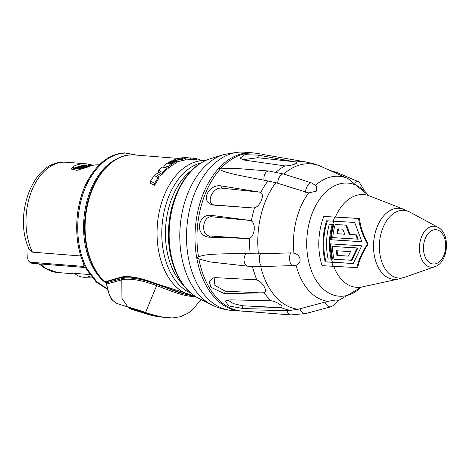 <?xml version="1.0" encoding="UTF-8"?>
<svg xmlns="http://www.w3.org/2000/svg" width="470" height="470" viewBox="0 0 470 470"><rect width="100%" height="100%" fill="white"/><g stroke="black" fill="none" stroke-linecap="round" stroke-linejoin="round"><path stroke-width="0.7" d="M89.829 274.556L74.054 273.311A55.313 35.702 94.5 0 0 74.912 273.546M32.448 252.155A55.313 35.702 -85.5 0 1 30.48 194.057A55.313 35.702 -85.5 0 1 63.75 162.174A55.313 35.702 94.5 0 1 66.182 162.238L63.321 162.162C32.307 161.85 13.418 215.754 28.946 248.8L32.448 252.155L80.875 255.986M91.838 164.97A55.313 35.702 94.5 0 0 86.239 163.824A55.313 35.702 94.5 0 0 73.496 166.333L73.42 168.53L71.851 169.641M99.34 164.858A55.313 35.702 94.5 0 0 86.868 167.385L76.751 170.404L71.334 168.577L73.496 166.333M81.087 166.092A53.204 34.339 94.5 0 0 80.411 166.198M77.967 166.756A53.204 34.339 94.5 0 0 75.212 167.714M73.99 168.254A53.204 34.339 94.5 0 0 73.42 168.53M83.378 168.795L83.084 168.818M87.261 167.203L87.279 166.738L78.719 166.063A54.608 35.25 94.5 0 0 77.985 166.333L85.264 166.909L74.906 167.743A54.608 35.25 94.5 0 0 73.796 168.366L73.743 169.864L78.114 170.211M93.9 165.135L88.589 164.712A54.608 35.25 94.5 0 0 88.096 164.682L93.877 165.135M88.466 164.905L91.985 165.111A54.608 35.25 94.5 0 1 92.226 165.105L88.948 164.847A54.608 35.25 94.5 0 0 88.707 164.853L89.981 164.952L88.466 164.905L88.431 165.91M90.522 165.493L90.217 165.587A54.608 35.25 94.5 0 0 89.124 165.804L86.081 165.969L82.744 165.663L82.438 165.552L82.749 165.305A54.608 35.25 94.5 0 1 83.848 165.082L85.916 165.023A54.608 35.25 94.5 0 1 86.644 164.935L82.755 164.999A54.608 35.25 94.5 0 0 81.657 165.217L81.104 165.534L81.827 165.857L85.346 166.186L90.211 165.892A54.608 35.25 94.5 0 1 91.309 165.675L91.862 165.464L90.833 165.264A54.608 35.25 94.5 0 0 90.099 165.352L90.528 165.411M73.796 168.366L82.35 169.041A54.608 35.25 94.5 0 1 83.09 168.624L75.629 168.031L86.175 167.155A54.608 35.25 94.5 0 1 87.279 166.738M88.049 165.939L88.096 164.682M92.455 165.417L92.467 165.076M92.214 165.475L92.226 165.105M91.967 165.534L91.985 165.111M90.334 165.322L90.346 164.982M88.489 165.898L88.525 164.929M89.412 166.321L89.423 166.022M88.548 166.65L88.566 166.121M87.314 167.179L87.35 166.204M86.362 166.668L86.374 166.221M85.329 166.586L85.346 166.186M82.597 166.368L82.614 165.969M81.809 166.309L81.827 165.857M81.322 166.268L81.339 165.728M81.081 166.251L81.104 165.534M86.609 165.986L86.644 164.935M85.881 165.951L85.916 165.023M85.217 165.898L85.246 164.993M84.488 165.845L84.518 165.017M83.825 165.792L83.848 165.082M82.738 165.657L82.749 165.305M86.151 167.714L86.175 167.155M77.944 167.455L77.985 166.333M83.778 263.717L82.843 266.367L30.756 262.248A4.089 3.12 88.5 0 1 27.953 259.464A4.089 3.12 88.5 0 1 27.783 257.918L28.165 246.909M85.593 267.53L82.843 266.367M107.571 289.068L96.726 281.677L87.796 269.903C73.097 245.129 74.724 201.789 91.321 176.297C100.868 161.48 112.171 153.725 125.231 153.044L136.899 155.147M105.445 282.012L106.308 282.875M106.813 284.72L106.737 284.379A1.463 0.435 -10.6 0 1 106.525 284.215L106.596 284.55A1.469 0.435 -10.7 0 0 106.813 284.72C109.68 298.062 111.331 299.525 115.837 302.845L117.87 303.761M195.567 296.564L195.426 296.57C184.216 296.582 173.207 291.811 156.663 285.648C152.538 284.027 147.186 282.382 140.612 280.731C132.346 279.08 126.171 278.757 122.088 279.773L106.655 284.056A1.451 0.341 -7.3 0 1 106.449 283.921L106.737 284.379M106.29 283.075A1.428 0.311 -6 0 1 106.426 282.911L106.549 283.68M106.373 283.586L106.29 283.069A1.428 0.417 -6.7 0 1 106.273 283.011A1.428 0.417 -6.7 0 1 106.39 282.793L121.877 278.604C126.001 277.529 132.276 277.835 140.706 279.509C147.41 281.201 152.844 282.875 156.998 284.532L186.531 294.661M105.709 281.959A1.404 1.275 -124.6 0 0 105.856 281.965L106.39 282.793M104.634 281.765A1.404 0.964 -48.3 0 0 104.857 281.918A1.404 0.964 -48.3 0 0 105.286 281.976L105.856 281.965M104.428 281.636C88.859 268.012 81.163 238.043 85.981 210.437C90.716 179.534 110.662 154.883 131.418 154.877A1.404 1.069 88.5 0 1 131.5 154.877A67.956 43.863 -85.5 0 0 87.297 206.072A67.956 43.863 -85.5 0 0 104.869 281.818L120.062 277.435A1.404 1.122 78.2 0 0 120.96 277.711L105.75 281.947L104.428 281.636A1.404 0.964 -47.9 0 0 104.869 281.818L105.286 281.976M205.478 160.57L192.588 159.547A67.956 43.863 94.5 0 0 190.262 159.459L186.966 159.154A67.956 43.863 94.5 0 0 185.903 159.154M186.966 159.154L187.013 157.75L190.309 158.055L190.262 159.459M184.651 157.961L184.657 157.803A69.36 44.768 94.5 0 1 187.013 157.75M120.062 277.435C127.076 275.173 139.32 277.294 156.804 283.81L194.768 296.053M176.567 161.363L176.52 162.832A67.956 43.863 94.5 0 0 168.248 168.301L168.307 166.709A69.36 44.768 94.5 0 1 176.567 161.363L175.422 161.157A69.36 44.768 94.5 0 0 170.105 164.23L169.535 164.106A69.36 44.768 94.5 0 1 173.636 161.657L172.543 161.451A69.36 44.768 94.5 0 0 168.436 163.871L167.907 163.76A69.36 44.768 94.5 0 1 172.966 160.887L171.926 160.705A69.36 44.768 94.5 0 0 163.918 165.669L168.307 166.709M163.918 165.669L163.866 167.244L168.248 168.301M185.039 159.418C186.508 159.542 185.65 159.917 182.478 160.546L176.55 161.98M185.967 158.214L182.765 157.755A69.36 44.768 94.5 0 0 179.939 158.132L181.89 158.384C183.171 158.478 183.083 158.684 181.637 159.001L178.353 159.33L176.309 159.019A69.36 44.768 94.5 0 0 173.454 160.035L173.401 161.486L174.411 161.657M157.485 177.284L162.291 174.241A67.956 43.863 94.5 0 1 166.486 169.864L166.545 168.231L162.262 167.032A69.36 44.768 94.5 0 0 158.654 170.463L158.596 172.173L159.066 172.326M162.291 174.241L162.356 172.484L155.776 176.62L158.29 177.601L158.22 179.54A67.956 43.863 94.5 0 0 154.63 185.345L154.706 183.159L150.447 181.209L150.377 183.324L154.63 185.345M158.654 170.463L161.104 171.245L154.983 174.699A69.36 44.768 94.5 0 0 150.447 181.209M166.545 168.231A69.36 44.768 94.5 0 0 162.356 172.484M158.29 177.601A69.36 44.768 94.5 0 0 154.706 183.159M199.732 160.111L199.756 159.6A69.36 44.768 94.5 0 0 196.642 158.737L193.152 158.537M200.719 160.194L199.738 159.941M173.454 160.035L175.768 160.44L182.525 159.124C185.697 158.513 186.555 158.143 185.086 158.014M182.836 158.613L181.89 158.384L181.867 158.936M183.641 157.85L184.657 157.803M193.117 159.589L193.164 158.19A69.36 44.768 94.5 0 0 192.7 158.149A69.36 44.768 94.5 0 0 190.309 158.055M183.647 157.691A69.36 44.768 -85.5 0 1 187.518 157.738L192.7 158.149M196.601 159.865L196.642 158.737M172.942 161.527L172.966 160.887M173.624 162.074L173.636 161.657M179.893 159.4L179.939 158.132M324.976 302.01A7.027 4.471 75 0 0 330.856 306.793C334.822 305.054 337.049 302.909 337.536 300.353L336.097 299.96L327.843 301.34L298.197 309.266L290.971 310.294L244.829 311.252A79.277 51.171 -85.5 0 1 198.898 258.964L210.26 261.966L247.878 266.19M281.001 307.468L242.643 308.449L228.479 305.911L225.436 300.97L229.947 299.86L271.037 300.73C276.936 301.664 284.908 307.069 281.001 307.468A74.589 48.146 94.5 0 0 290.971 310.294M264.034 292.757L224.566 293.732L210.989 287.34L209.285 281.742L212.828 277.982L215.607 277.664L256.079 279.797L257.002 280.149C262.636 281.724 268.235 291.735 264.034 292.757A74.589 48.146 94.5 0 0 271.037 300.73M290.766 252.878A7.027 3.09 88.3 0 0 289.784 260.779A7.027 3.09 88.3 0 0 292.875 265.644A7.027 3.09 88.3 0 0 293.016 265.632L296.077 265.18C299.02 264.158 300.365 262.096 300.101 258.988C299.284 255.944 297.234 254.006 293.956 253.171L290.766 252.878L258.43 253.847L246.045 253.706C205.883 253.53 203.628 255.251 198.505 256.743A79.277 51.171 -85.5 0 1 219.79 169.623C224.049 171.532 225.741 173.166 264.011 180.163L275.814 182.689L308.673 192.923L316.257 191.196L316.61 186.044M249.576 238.149L248.777 238.507L208.439 237.144C194.275 234.742 198.111 214.138 210.695 215.272L250.633 220.501L251.344 220.982C256.185 223.244 254.581 236.962 249.576 238.149A74.589 48.146 94.5 0 0 250.234 253.841M254.593 207.693L253.688 207.993L213.186 205.061C199.474 201.859 208.651 184.011 220.971 185.856L260.092 192.189L260.697 192.624C265.027 194.58 260.098 206.671 254.593 207.693A74.589 48.146 94.5 0 0 251.344 220.982M209.732 158.936C188.041 165.393 170.898 194.51 168.777 226.211C166.133 257.613 178.477 288.621 198.71 298.333A72.268 46.648 -85.5 0 1 169.488 225.888A72.268 46.648 -85.5 0 1 209.732 158.936L223.52 154.571L238.56 152.033L244.2 152.18A79.365 51.23 94.5 0 0 240.711 152.086A79.365 51.23 94.5 0 0 186.696 229.959A79.365 51.23 94.5 0 0 231.692 310.417L244.829 311.252M198.898 258.964L196.719 257.736L198.505 256.743M219.79 169.623L218.48 168.677A79.365 51.23 -85.5 0 1 249.2 152.756A79.365 51.23 -85.5 0 1 252.69 152.85L257.695 153.484A79.277 51.171 94.5 0 0 221.07 168.207L218.48 168.677A79.365 51.23 -85.5 0 0 196.719 257.736A79.365 51.23 -85.5 0 0 240.182 311.087M277.705 183.306A7.027 3.49 107.7 0 1 279.809 176.532A7.027 3.49 107.7 0 1 283.792 174.047L268.993 171.033L238.366 168.613L221.07 168.207M284.914 165.91L244.329 160.082L239.976 158.249L244.817 154.677L258.418 155.147L295.971 162.038C299.743 162.937 290.848 166.039 284.914 165.91A74.589 48.146 94.5 0 0 276.166 172.055M283.768 174.041A72.997 47.118 -85.5 0 1 321.321 166.568L314.36 163.918L304.983 161.803L261.954 154.313M329.305 224.178L333.865 224.384A46.242 29.845 94.5 0 0 331.162 239.77L361.877 241.739L354.727 222.445L326.65 220.777A49.538 31.972 94.5 0 0 325.211 261.855L353.287 263.523L361.736 245.804L330.316 243.854A47.323 30.544 94.5 0 0 331.902 259.146L328.089 258.917A48.34 31.202 94.5 0 1 329.305 224.178L332.255 224.355C328.947 236.005 328.542 247.584 331.039 259.093M327.431 220.818A48.416 31.249 94.5 0 0 326.01 261.837L353.311 263.459M323.801 216.464L359.474 218.433C360.367 226.646 363.257 235.206 368.151 244.106C362.658 252.361 359.186 260.21 357.746 267.647L322.073 265.679A51.212 33.053 94.5 0 1 323.801 216.464L334.793 217.046A47.546 30.685 94.5 0 0 333.224 221.147M361.841 241.674L331.162 239.77M357.594 239.154L358.293 239.136L356.401 234.9L349.986 234.507L346.631 225.159L335.222 224.531A46.806 30.209 94.5 0 0 332.725 237.609L357.594 239.154L355.69 234.924L349.269 234.524L345.873 225.183L335.222 224.531M338.6 228.896A44.803 28.917 94.5 0 0 337.654 233.743L344.798 234.248L342.765 229.154L337.883 228.855A45.884 29.616 94.5 0 0 336.937 233.76M344.769 234.183L337.654 233.743M331.015 243.901A46.242 29.845 94.5 0 0 332.654 259.129L331.902 259.146M332.425 246.456L357.858 247.972L351.93 260.298L334.005 259.276A46.806 30.209 94.5 0 1 332.425 246.456L357.153 247.99L351.161 260.321M337.084 250.786A44.803 28.917 94.5 0 0 337.689 255.439L348.311 256.091M326.01 261.837L325.211 261.855M336.955 255.463L348.282 256.156L350.514 251.614L336.367 250.745A45.884 29.616 94.5 0 0 336.955 255.463L337.689 255.439M333.865 224.384L333.113 224.407A47.323 30.544 94.5 0 0 330.457 239.788M333.113 224.407L332.255 224.355M359.474 218.433L358.598 218.456C359.626 226.704 362.576 235.258 367.452 244.124C361.976 252.343 358.451 260.192 356.871 267.665M358.598 218.456L334.793 217.046M357.858 247.972L357.153 247.99M368.151 244.106L367.452 244.124M346.631 225.159L345.873 225.183M349.986 234.507L349.269 234.524M356.401 234.9L355.69 234.924M242.679 159.741L257.795 157.709L295.495 161.862M280.496 307.597L242.555 305.788L233.443 303.626L227.791 300.007M263.453 293.022L225.189 291.171L214.902 285.413L214.15 277.705M248.777 238.507L210.067 236.016C200.238 235.899 202.353 215.36 212.041 216.805L250.633 220.501M253.688 207.993L214.925 205.014C204.949 204.714 212.264 186.678 221.758 188.153L260.092 192.189M106.596 284.55L107.906 290.407C109.88 296.458 111.29 299.607 112.142 299.866L115.573 302.721A3.249 2.35 -57.9 0 0 115.837 302.845M160.323 316.674L155.118 315.67L145.424 312.785C143.109 311.739 130.901 307.968 128.892 307.627L128.933 308.109C128.88 308.044 141.922 311.874 145.394 313.29L153.061 315.57L163.824 317.332M150.899 314.236L145.471 312.503C143.127 311.457 130.742 307.644 128.651 307.239M128.962 307.362L117.794 303.732M122.088 279.773A3.513 2.826 -103.1 0 1 121.877 278.604A0.875 0.711 -101.8 0 0 120.972 277.711A1.404 1.122 78.2 0 0 120.972 277.711L105.879 281.888M115.573 302.721L116.707 303.303A3.384 2.509 -64.3 0 0 116.871 303.367M129.174 308.49L129.133 308.479A0.352 0.347 113.7 0 0 129.174 308.49C129.085 308.396 141.917 312.156 145.347 313.578L152.909 315.846L165.334 317.555M144.208 313.273L129.538 308.626M74.842 273.375A1.404 1.069 -91.5 0 0 75.3 274.034A24.581 18.735 -91.5 0 0 85.029 277.282A24.581 18.735 -91.5 0 0 90.816 275.913M40.502 263.981A55.313 35.702 94.5 0 0 57.463 272.518L75.165 273.916M136.993 155.153L124.691 152.873C111.308 153.614 99.828 161.445 90.258 176.362C73.678 201.877 72.08 244.893 86.756 269.686L86.697 269.48C72.104 244.864 73.72 201.824 90.205 176.497L90.252 176.362M90.205 176.497L91.321 176.297M86.697 269.48L87.796 269.903M106.32 283.298A66.799 43.117 -85.5 0 1 83.948 218.526A66.799 43.117 -85.5 0 1 116.871 158.901M103.929 280.937A67.31 43.446 -85.5 0 1 84.923 219.202A67.31 43.446 -85.5 0 1 113.393 161.222M131.5 154.877A67.956 43.863 -85.5 0 1 134.485 154.953L179.922 158.549M205.449 160.581A67.956 43.863 94.5 0 0 203.457 160.564A67.956 43.863 94.5 0 0 157.256 226.464A67.956 43.863 94.5 0 0 194.739 296.029M182.478 160.546L182.525 159.124M175.745 161.216L175.768 160.44M201.26 162.79A66.899 43.181 94.5 0 0 162.103 225.306A66.899 43.181 94.5 0 0 190.955 293.198M192.154 169.899A65.806 42.476 94.5 0 0 165.746 225.594A65.806 42.476 94.5 0 0 183.077 284.744M223.52 154.571A77.891 50.272 94.5 0 0 180.157 226.728A77.891 50.272 94.5 0 0 211.647 304.807C217.963 307.968 224.648 309.842 231.692 310.417M252.472 266.472A74.589 48.146 94.5 0 0 257.002 280.149M268.076 180.815A74.589 48.146 94.5 0 0 260.697 192.624M246.045 253.706A7.027 4.535 94.5 0 0 244.183 261.338A7.027 4.535 94.5 0 0 248.054 266.208L245.07 265.973M268.993 171.033A7.027 4.535 94.5 0 0 264.011 180.163M304.983 161.803A74.589 48.146 94.5 0 0 295.971 162.038M298.197 309.266A72.997 47.118 -85.5 0 1 260.68 266.572M258.43 253.847A72.997 47.118 -85.5 0 1 275.814 182.689M299.889 308.802A7.027 4.471 75 0 0 305.759 313.543L290.848 314.929A7.027 4.535 94.5 0 1 287.029 310.359M293.956 253.171A62.774 40.52 -85.5 0 1 308.673 192.923M327.843 301.34A62.774 40.52 -85.5 0 1 296.077 265.18M368.521 195.502L348.1 178.671A62.774 40.52 94.5 0 0 315.687 185.204M361.277 287.17L338.465 300.577A62.774 40.52 -85.5 0 1 337.348 300.859M368.457 195.467A56.723 36.613 94.5 0 0 345.456 183.03A56.723 36.613 94.5 0 0 307.95 258.065A56.723 36.613 -85.5 0 0 341.502 296.253A56.723 36.613 94.5 0 0 361.207 287.188M333.765 221.182A46.518 30.027 94.5 0 0 332.754 224.319M331.556 259.123A46.518 30.027 94.5 0 0 332.349 262.195M333.7 266.296A46.518 30.027 94.5 0 0 358.451 287.376A46.518 30.027 94.5 0 0 362.194 286.923L360.549 287.458M434.832 266.678C448.503 262.759 450.83 233.314 437.94 227.292A20.545 13.26 94.5 0 0 433.469 226.188A20.545 13.26 -85.5 0 0 419.452 247.05A20.545 13.26 -85.5 0 0 432.036 267.207A20.545 13.26 94.5 0 0 434.832 266.678L404.805 277.23L398.26 279.08A35.661 23.018 -85.5 0 1 395.393 279.433A35.661 23.018 -85.5 0 1 373.55 244.453A35.661 23.018 -85.5 0 1 397.879 208.251A35.661 23.018 -85.5 0 1 403.777 209.297L369.385 195.884A46.518 30.027 94.5 0 0 361.689 194.527A46.518 30.027 94.5 0 0 335.398 217.011M404.805 277.23A33.946 21.914 -85.5 0 1 400.193 278.099A33.946 21.914 -85.5 0 1 379.402 244.794A33.946 21.914 -85.5 0 1 402.561 210.337A33.946 21.914 -85.5 0 1 409.952 212.152L403.777 209.297M434.004 264.017A17.208 11.11 94.5 0 0 445.742 246.55A17.208 11.11 94.5 0 0 435.202 229.671A17.208 11.11 -85.5 0 0 423.464 247.138A17.208 11.11 -85.5 0 0 434.004 264.017M331.785 262.225A47.546 30.685 94.5 0 0 333.071 266.255M260.486 253.776A7.027 3.09 88.3 0 0 259.528 261.678A7.027 3.09 88.3 0 0 262.618 266.514A7.027 3.09 88.3 0 0 262.736 266.508M283.792 174.047L311.663 182.965A7.027 3.49 107.7 0 0 307.668 185.468A7.027 3.49 107.7 0 0 305.571 192.259M335.016 172.76A7.027 5.117 113.2 0 1 337.83 172.878L359.062 181.966A7.027 5.117 113.2 0 0 354.921 182.436M257.795 157.709L258.418 155.147M242.555 305.788L242.643 308.449M225.189 291.171L224.566 293.732M210.067 236.016L208.439 237.144M212.041 216.805L210.695 215.272M214.925 205.014L213.186 205.061M221.758 188.153L220.971 185.856M156.804 283.81L164.717 287.035C175.786 291.882 185.756 294.884 194.621 296.041M121.618 278.663A3.513 2.838 -102 0 0 121.824 279.82L121.936 298.333L127.846 307.004M128.757 307.292A0.352 0.347 -64.2 0 1 128.892 307.627M157.021 283.845L156.663 285.648L145.424 312.785M128.933 308.109A0.352 0.347 113.7 0 0 129.127 308.473L128.639 307.885M145.394 313.29L145.653 313.719M153.061 315.57L152.915 315.846L165.405 317.567M27.953 259.464A5.27 5.27 0 0 0 32.63 263.359A5.27 3.402 -85.5 0 1 30.756 262.248M66.182 162.238L86.239 163.824M86.609 165.969L86.938 165.992M86.756 269.686L96.144 281.918L107.659 289.438M106.449 283.921L106.525 284.215M105.121 281.771L106.273 283.011M131.418 154.877L134.485 154.953M185.938 158.214L185.885 159.618M198.71 298.333L211.647 304.807M244.2 152.18L252.69 152.85M260.973 154.06L257.695 153.484M244.412 311.257L290.848 314.929M348.1 178.671L321.321 166.568M338.465 300.577L337.343 300.882M398.26 279.08L362.194 286.923M369.385 195.884L367.851 195.103M437.94 227.292L409.952 212.152M248.054 266.208L262.618 266.514L294.108 265.562M305.759 313.543L330.856 306.793M311.663 182.965L316.733 186.167M359.062 181.966L364.268 190.356M337.83 172.878L329.752 170.381M120.96 277.711C126.747 276.812 132.381 276.971 137.863 278.193L146.182 280.284L156.857 283.951M117.917 303.773L116.707 303.303M133.327 309.836L152.915 315.846M201.037 299.496L192.682 309.665L188.217 313.114L180.41 316.721L172.284 317.967L160.564 316.721L150.876 314.23M57.463 272.518L43.998 267.794L39.092 263.87M85.235 267.518L32.63 263.359M91.738 277.106L85.029 277.282"/></g></svg>
